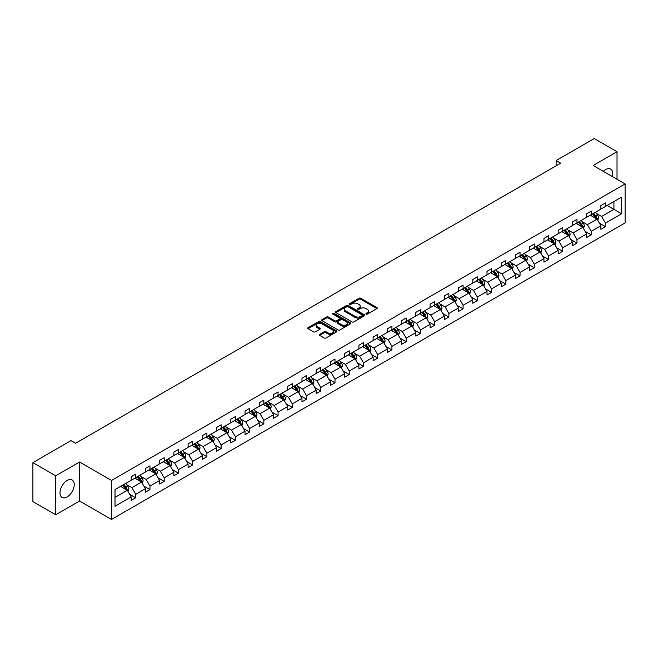 <?xml version="1.0" encoding="UTF-8"?>
<svg xmlns="http://www.w3.org/2000/svg" width="658" height="658" viewBox="0 0 658 658"><rect width="100%" height="100%" fill="white"/><g stroke="black" fill="none" stroke-linecap="round" stroke-linejoin="round"><path stroke-width="0.99" d="M366.136 314.096A0.888 0.51 0 0 0 367.394 314.096L376.911 308.602A1.267 0.732 0 0 0 377.281 308.084A1.267 0.732 0 0 0 376.911 307.566L360.79 298.255A1.267 0.732 0 0 0 358.997 298.255L349.48 303.749A0.888 0.51 0 0 0 350.73 304.473L351.964 303.766A4.055 2.336 0 0 1 357.697 303.766L359.038 304.539A4.055 2.336 0 0 1 360.23 306.192A4.055 2.336 0 0 1 359.038 307.854L357.812 308.561A0.888 0.51 0 0 0 359.062 309.285L360.296 308.577A4.055 2.336 0 0 1 366.029 308.577L367.37 309.35A4.055 2.336 0 0 1 368.554 311.004A4.055 2.336 0 0 1 367.37 312.657L366.136 313.373A0.888 0.51 0 0 0 366.136 314.096L366.136 313.373M67.116 496.922A10.067 5.807 120 0 0 73.688 488.055A10.067 5.807 120 0 0 72.15 479.986A10.067 5.807 120 0 0 67.116 480.488A10.067 5.807 120 0 0 60.544 489.355A10.067 5.807 120 0 0 62.082 497.423A10.067 5.807 120 0 0 67.116 496.922M612.351 176.583A10.067 5.807 120 0 0 610.649 169.09A10.067 5.807 120 0 0 605.623 169.583A10.067 5.807 120 0 0 603.312 171.36M319.681 334.346A1.267 0.732 0 0 0 319.311 334.864A1.267 0.732 0 0 0 319.681 335.383L324.205 337.998A1.267 0.732 0 0 0 325.99 337.998L336.559 331.895A1.267 0.732 0 0 0 336.929 331.377A1.267 0.732 0 0 0 336.559 330.859L320.438 321.556A1.267 0.732 0 0 0 318.653 321.556L308.084 327.651A1.267 0.732 0 0 0 307.714 328.169A1.267 0.732 0 0 0 308.084 328.687L313.545 331.846A1.267 0.732 0 0 0 315.338 331.846L319.862 329.23A1.267 0.732 0 0 0 320.232 328.712A1.267 0.732 0 0 0 319.862 328.194L317.148 326.631A3.389 1.958 0 0 1 316.161 325.249A3.389 1.958 0 0 1 318.25 323.44A3.389 1.958 0 0 1 321.943 323.868L332.553 329.995A3.389 1.958 0 0 1 333.548 331.377A3.389 1.958 0 0 1 331.451 333.187A3.389 1.958 0 0 1 327.758 332.759L325.99 331.739A1.267 0.732 0 0 0 324.205 331.739L319.681 334.346L319.681 335.383M79.569 462.023L55.708 475.8L32.9 462.632L32.9 501.61L55.708 514.778L79.569 501.009L111.506 519.442L111.506 480.463L79.569 462.023L79.569 501.009M617.023 179.28L617.023 151.727L593.162 165.503L625.1 183.936L111.506 480.463M617.023 151.727L594.215 138.558L556.125 160.552L556.125 165.816M32.9 462.632L70.99 440.638L75.555 443.27L560.682 163.184L556.125 160.552M352.055 321.918A1.267 0.732 0 0 0 353.848 321.918L364.417 315.815A1.267 0.732 0 0 0 364.787 315.297A1.267 0.732 0 0 0 364.417 314.779L348.296 305.468A1.267 0.732 0 0 0 346.503 305.468L335.934 311.571A1.267 0.732 0 0 0 335.564 312.089A1.267 0.732 0 0 0 335.934 312.608L352.055 321.918M333.195 314.285A0.888 0.51 0 0 1 334.099 314.409L350.467 323.859L339.923 329.954A1.267 0.732 0 0 1 338.13 329.954L322.009 320.652L326.533 318.053L326.533 317L322.009 319.615A1.267 0.732 0 0 0 321.639 320.133A1.267 0.732 0 0 0 322.009 320.652L322.009 319.615M326.533 318.053A1.267 0.732 0 0 1 328.326 318.053L328.326 317A1.267 0.732 0 0 0 326.533 317M328.326 317L334.856 320.775A1.267 0.732 0 0 0 336.649 320.775L339.651 319.048A1.267 0.732 0 0 0 340.022 318.53A1.267 0.732 0 0 0 339.651 318.011L332.841 314.08A0.888 0.51 0 0 1 334.099 313.356L350.484 322.823A1.267 0.732 0 0 1 350.862 323.333A1.267 0.732 0 0 1 350.484 323.851L350.484 322.823M55.708 475.8L55.708 514.778M115.018 489.601L131.164 480.274L131.164 476.746L135.729 474.114L135.729 477.642L145.402 472.057L145.402 468.529L149.958 465.897L149.958 469.425L159.631 463.841L159.631 460.312L164.196 457.68L164.196 461.209L173.868 455.624L173.868 452.095L178.433 449.463L178.433 452.992L188.098 447.407L188.098 443.879L192.662 441.247L192.662 444.775L202.335 439.19L202.335 435.662L206.9 433.022L206.9 436.558L216.564 430.974L216.564 427.445L221.129 424.805L221.129 428.333L230.802 422.757L230.802 419.22L235.367 416.588L235.367 420.117L245.039 414.532L245.039 411.003L249.596 408.371L249.596 411.9L259.268 406.315L259.268 402.786L263.833 400.154L263.833 403.683L273.506 398.098L273.506 394.57L278.063 391.938L278.063 395.466L287.735 389.881L287.735 386.353L292.3 383.721L292.3 387.249L301.973 381.665L301.973 378.136L306.529 375.504L306.529 379.033L316.202 373.448L316.202 369.919L320.767 367.279L320.767 370.816L330.439 365.231L330.439 361.703L334.996 359.062L334.996 362.591L344.669 357.014L344.669 353.486L349.234 350.846L349.234 354.374L358.906 348.798L358.906 345.261L363.463 342.629L363.463 346.157L373.135 340.573L373.135 337.044L377.7 334.412L377.7 337.941L387.373 332.356L387.373 328.827L391.929 326.195L391.929 329.724L401.602 324.139L401.602 320.611L406.167 317.978L406.167 321.507L415.84 315.922L415.84 312.394L420.404 309.762L420.404 313.29L430.069 307.705L430.069 304.177L434.634 301.545L434.634 305.073L444.306 299.489L444.306 295.96L448.871 293.32L448.871 296.857L458.536 291.272L458.536 287.743L463.1 285.103L463.1 288.632L472.773 283.055L472.773 279.518L477.338 276.886L477.338 280.415L487.01 274.83L487.01 271.302L491.567 268.67L491.567 272.198L501.24 266.613L501.24 263.085L505.805 260.453L505.805 263.981L515.477 258.397L515.477 254.868L520.034 252.236L520.034 255.765L529.706 250.18L529.706 246.651L534.271 244.019L534.271 247.548L543.944 241.963L543.944 238.435L548.501 235.803L548.501 239.331L558.173 233.746L558.173 230.218L562.738 227.586L562.738 231.114L572.411 225.529L572.411 222.001L576.967 219.361L576.967 222.898L586.64 217.313L586.64 213.784L591.205 211.144L591.205 214.673L600.877 209.096L600.877 205.559L605.434 202.927L605.434 206.456L621.588 197.137L621.588 213.784L605.434 223.103L605.434 226.632L600.877 229.272L600.877 225.735L591.205 231.32L591.205 234.848L586.64 237.489L586.64 233.96L576.967 239.537L576.967 243.073L572.411 245.705L572.411 242.177L562.738 247.762L562.738 251.29L558.173 253.922L558.173 250.394L548.501 255.978L548.501 259.507L543.944 262.139L543.944 258.61L534.271 264.195L534.271 267.724L529.706 270.356L529.706 266.827L520.034 272.412L520.034 275.941L515.477 278.573L515.477 275.044L505.805 280.629L505.805 284.157L501.24 286.789L501.24 283.261L491.567 288.846L491.567 292.374L487.01 295.006L487.01 291.478L477.338 297.062L477.338 300.591L472.773 303.231L472.773 299.694L463.1 305.279L463.1 308.808L458.536 311.448L458.536 307.919L448.871 313.496L448.871 317.033L444.306 319.665L444.306 316.136L434.634 321.721L434.634 325.249L430.069 327.881L430.069 324.353L420.404 329.938L420.404 333.466L415.84 336.098L415.84 332.57L406.167 338.154L406.167 341.683L401.602 344.315L401.602 340.786L391.929 346.371L391.929 349.9L387.373 352.532L387.373 349.003L377.7 354.588L377.7 358.116L373.135 360.749L373.135 357.22L363.463 362.805L363.463 366.333L358.906 368.965L358.906 365.437L349.234 371.022L349.234 374.55L344.669 377.19L344.669 373.654L334.996 379.238L334.996 382.767L330.439 385.407L330.439 381.879L320.767 387.455L320.767 390.992L316.202 393.624L316.202 390.095L306.529 395.68L306.529 399.209L301.973 401.841L301.973 398.312L292.3 403.897L292.3 407.425L287.735 410.057L287.735 406.529L278.063 412.114L278.063 415.642L273.506 418.274L273.506 414.746L263.833 420.33L263.833 423.859L259.268 426.491L259.268 422.962L249.596 428.547L249.596 432.076L245.039 434.708L245.039 431.179L235.367 436.764L235.367 440.292L230.802 442.924L230.802 439.396L221.129 444.981L221.129 448.509L216.564 451.149L216.564 447.613L206.9 453.197L206.9 456.726L202.335 459.366L202.335 455.838L192.662 461.414L192.662 464.951L188.098 467.583L188.098 464.055L178.433 469.639L178.433 473.168L173.868 475.8L173.868 472.271L164.196 477.856L164.196 481.385L159.631 484.017L159.631 480.488L149.958 486.073L149.958 489.601L145.402 492.233L145.402 488.705L135.729 494.29L135.729 497.818L131.164 500.45L131.164 496.922L115.018 506.249L115.018 489.601M111.506 519.442L625.1 222.922L625.1 183.936M134.816 478.169L141.569 482.067L131.896 487.652L126.616 484.601M131.896 487.652L135.729 494.29M141.569 482.067L145.402 488.705M131.164 479.435L131.896 479.855L135.729 477.642M149.053 469.952L155.798 473.85L146.134 479.435L140.853 476.384M146.134 479.435L149.958 486.073M155.798 473.85L159.631 480.488M145.402 471.218L146.134 471.638L149.958 469.425M163.283 461.735L170.035 465.634L160.363 471.218L155.082 468.167M160.363 471.218L164.196 477.856M170.035 465.634L173.868 472.271M159.631 463.002L160.363 463.421L164.196 461.209M177.52 453.518L184.273 457.417L174.6 463.002L169.32 459.95M174.6 463.002L178.433 469.639M184.273 457.417L188.098 464.055M173.868 454.777L174.6 455.204L178.433 452.992M191.749 445.301L198.502 449.2L188.83 454.785L183.549 451.733M188.83 454.785L192.662 461.414M198.502 449.2L202.335 455.838M188.098 446.56L188.83 446.988L192.662 444.775M205.987 437.085L212.74 440.983L203.067 446.56L197.787 443.517M203.067 446.56L206.9 453.197M212.74 440.983L216.564 447.613M202.335 438.343L203.067 438.771L206.9 436.558M220.216 428.86L226.969 432.758L217.296 438.343L212.016 435.3M217.296 438.343L221.129 444.981M226.969 432.758L230.802 439.396M216.564 430.126L217.296 430.546L221.129 428.333M234.454 420.643L241.206 424.542L231.534 430.126L226.253 427.075M231.534 430.126L235.367 436.764M241.206 424.542L245.039 431.179M230.802 421.91L231.534 422.329L235.367 420.117M248.683 412.426L255.436 416.325L245.763 421.91L240.483 418.858M245.763 421.91L249.596 428.547M255.436 416.325L259.268 422.962M245.039 413.693L245.763 414.112L249.596 411.9M262.92 404.209L269.673 408.108L260 413.693L254.72 410.641M260 413.693L263.833 420.33M269.673 408.108L273.506 414.746M259.268 405.476L260 405.896L263.833 403.683M277.15 395.993L283.902 399.891L274.23 405.476L268.949 402.425M274.23 405.476L278.063 412.114M283.902 399.891L287.735 406.529M273.506 397.259L274.23 397.679L278.063 395.466M291.387 387.776L298.14 391.675L288.467 397.259L283.187 394.208M288.467 397.259L292.3 403.897M298.14 391.675L301.973 398.312M287.735 389.043L288.467 389.462L292.3 387.249M305.616 379.559L312.369 383.458L302.696 389.043L297.416 385.991M302.696 389.043L306.529 395.68M312.369 383.458L316.202 390.095M301.973 380.817L302.696 381.245L306.529 379.033M319.854 371.342L326.607 375.241L316.934 380.817L311.653 377.774M316.934 380.817L320.767 387.455M326.607 375.241L330.439 381.879M316.202 372.601L316.934 373.028L320.767 370.816M334.083 363.126L340.836 367.024L331.163 372.601L325.883 369.557M331.163 372.601L334.996 379.238M340.836 367.024L344.669 373.654M330.439 364.384L331.163 364.803L334.996 362.591M348.321 354.901L355.073 358.799L345.401 364.384L340.12 361.341M345.401 364.384L349.234 371.022M355.073 358.799L358.906 365.437M344.669 356.167L345.401 356.587L349.234 354.374M362.55 346.684L369.303 350.582L359.638 356.167L354.349 353.116M359.638 356.167L363.463 362.805M369.303 350.582L373.135 357.22M358.906 347.95L359.638 348.37L363.463 346.157M376.787 338.467L383.54 342.366L373.867 347.95L368.587 344.899M373.867 347.95L377.7 354.588M383.54 342.366L387.373 349.003M373.135 339.734L373.867 340.153L377.7 337.941M391.025 330.25L397.769 334.149L388.105 339.734L382.824 336.682M388.105 339.734L391.929 346.371M397.769 334.149L401.602 340.786M387.373 331.517L388.105 331.936L391.929 329.724M405.254 322.033L412.007 325.932L402.334 331.517L397.054 328.465M402.334 331.517L406.167 338.154M412.007 325.932L415.84 332.57M401.602 323.3L402.334 323.72L406.167 321.507M419.491 313.817L426.244 317.715L416.572 323.3L411.291 320.249M416.572 323.3L420.404 329.938M426.244 317.715L430.069 324.353M415.84 315.083L416.572 315.503L420.404 313.29M433.721 305.6L440.473 309.499L430.801 315.083L425.52 312.032M430.801 315.083L434.634 321.721M440.473 309.499L444.306 316.136M430.069 306.858L430.801 307.286L434.634 305.073M447.958 297.383L454.711 301.282L445.038 306.858L439.758 303.815M445.038 306.858L448.871 313.496M454.711 301.282L458.536 307.919M444.306 298.642L445.038 299.069L448.871 296.857M462.187 289.166L468.94 293.057L459.268 298.642L453.987 295.598M459.268 298.642L463.1 305.279M468.94 293.057L472.773 299.694M458.536 290.425L459.268 290.844L463.1 288.632M476.425 280.941L483.178 284.84L473.505 290.425L468.225 287.381M473.505 290.425L477.338 297.062M483.178 284.84L487.01 291.478M472.773 282.208L473.505 282.627L477.338 280.415M490.654 272.725L497.407 276.623L487.734 282.208L482.454 279.156M487.734 282.208L491.567 288.846M497.407 276.623L501.24 283.261M487.01 273.991L487.734 274.411L491.567 272.198M504.892 264.508L511.644 268.406L501.972 273.991L496.691 270.94M501.972 273.991L505.805 280.629M511.644 268.406L515.477 275.044M501.24 265.774L501.972 266.194L505.805 263.981M519.121 256.291L525.874 260.19L516.201 265.774L510.921 262.723M516.201 265.774L520.034 272.412M525.874 260.19L529.706 266.827M515.477 257.558L516.201 257.977L520.034 255.765M533.358 248.074L540.111 251.973L530.438 257.558L525.158 254.506M530.438 257.558L534.271 264.195M540.111 251.973L543.944 258.61M529.706 249.341L530.438 249.76L534.271 247.548M547.588 239.857L554.34 243.756L544.668 249.341L539.387 246.289M544.668 249.341L548.501 255.978M554.34 243.756L558.173 250.394M543.944 241.124L544.668 241.544L548.501 239.331M561.825 231.641L568.578 235.539L558.905 241.124L553.625 238.073M558.905 241.124L562.738 247.762M568.578 235.539L572.411 242.177M558.173 232.899L558.905 233.327L562.738 231.114M576.054 223.424L582.807 227.323L573.134 232.899L567.854 229.856M573.134 232.899L576.967 239.537M582.807 227.323L586.64 233.96M572.411 224.682L573.134 225.11L576.967 222.898M590.292 215.207L597.045 219.098L587.372 224.682L582.091 221.639M587.372 224.682L591.205 231.32M597.045 219.098L600.877 225.735M586.64 216.466L587.372 216.885L591.205 214.673M607.17 205.461L613.922 209.359L601.609 216.466L596.321 213.422M601.609 216.466L605.434 223.103M621.588 213.784L613.922 209.359L613.922 201.562L621.588 197.137M600.877 208.249L601.609 208.668L605.434 206.456M115.018 497.399L127.331 490.284L120.578 486.385M127.331 490.284L131.164 496.922M599.372 223.128L605.434 226.632M585.135 231.353L591.205 234.848M570.905 239.57L576.967 243.073M556.668 247.786L562.738 251.29M542.439 256.003L548.501 259.507M528.201 264.22L534.271 267.724M513.972 272.437L520.034 275.941M499.735 280.653L505.805 284.157M485.505 288.87L491.567 292.374M471.268 297.087L477.338 300.591M457.03 305.312L463.1 308.808M442.801 313.529L448.871 317.033M428.564 321.746L434.634 325.249M414.334 329.962L420.404 333.466M400.097 338.179L406.167 341.683M385.868 346.396L391.929 349.9M371.63 354.613L377.7 358.116M357.401 362.829L363.463 366.333M343.163 371.046L349.234 374.55M328.934 379.271L334.996 382.767M314.697 387.488L320.767 390.992M300.467 395.705L306.529 399.209M286.23 403.922L292.3 407.425M272.001 412.138L278.063 415.642M257.763 420.355L263.833 423.859M243.534 428.572L249.596 432.076M229.297 436.789L235.367 440.292M215.059 445.005L221.129 448.509M200.83 453.23L206.9 456.726M186.592 461.447L192.662 464.951M172.363 469.664L178.433 473.168M158.126 477.881L164.196 481.385M143.896 486.098L149.958 489.601M129.659 494.314L135.729 497.818M366.49 314.22L367.37 313.71A4.055 2.336 0 0 0 368.554 312.056L368.554 311.004M360.23 306.192L360.23 307.253A4.055 2.336 0 0 1 359.038 308.906L358.166 309.408M376.911 307.566L376.911 308.602L360.79 299.316A1.267 0.732 0 0 0 358.997 299.316L349.834 304.605M364.4 315.824L348.296 306.529A1.267 0.732 0 0 0 346.503 306.529L335.95 312.616M362.171 315.659A0.888 0.51 0 0 0 362.171 314.935L348.024 306.768A0.888 0.51 0 0 0 346.774 306.768L345.475 307.516A4.055 2.336 0 0 0 344.282 309.17A4.055 2.336 0 0 0 345.475 310.823L355.147 316.408A4.055 2.336 0 0 0 360.88 316.408L362.171 315.659L362.171 316.712A0.888 0.51 0 0 0 362.435 316.35L362.435 315.297M344.282 309.17L344.282 310.222A4.055 2.336 0 0 0 345.475 311.876L345.475 310.823M362.171 316.712L360.88 317.46A4.055 2.336 0 0 1 355.147 317.46L345.475 311.876M328.326 318.053L334.856 321.828A1.267 0.732 0 0 0 336.649 321.828L339.651 320.101A1.267 0.732 0 0 0 340.022 319.582L340.022 318.53M341.642 324.69A3.389 1.958 0 0 0 345.335 325.118A3.389 1.958 0 0 0 347.424 323.308A3.389 1.958 0 0 0 346.437 321.926L342.695 319.772A1.267 0.732 0 0 0 340.902 319.772L337.908 321.499A1.267 0.732 0 0 0 337.538 322.017A1.267 0.732 0 0 0 337.908 322.535L341.642 324.69L341.642 325.751A3.389 1.958 0 0 0 345.335 326.171A3.389 1.958 0 0 0 347.424 324.361L347.424 323.308M337.538 322.017L337.538 323.07A1.267 0.732 0 0 0 337.908 323.588L337.908 322.535M341.642 325.751L337.908 323.588M333.548 331.377L333.548 332.43A3.389 1.958 0 0 1 331.451 334.239A3.389 1.958 0 0 1 327.758 333.812L325.99 332.792A1.267 0.732 0 0 0 324.205 332.792L319.698 335.391M316.161 325.249L316.161 326.302A3.389 1.958 0 0 0 317.148 327.684L317.148 326.631M319.837 329.239L317.148 327.684M336.542 331.903L320.438 322.609A1.267 0.732 0 0 0 318.653 322.609L308.1 328.696M597.735 220.307L598.574 217.88A3.422 1.974 -120 0 0 597.489 214.969L595.432 212.23M591.764 216.054L590.876 214.87M596.535 218.81L596.732 218.028A3.422 1.974 -120 0 0 595.753 215.972L593.705 213.233M592.85 213.727L595.103 216.737A1.744 1.003 60 0 1 595.416 217.263L596.732 218.028M592.611 213.866L594.659 216.597A3.422 1.974 60 0 1 595.506 218.217M583.506 228.523L584.345 226.097A3.422 1.974 -120 0 0 583.251 223.185L581.203 220.455M577.527 224.271L576.638 223.087M582.305 227.026L582.495 226.245A3.422 1.974 -120 0 0 581.516 224.189L579.468 221.45M578.612 221.943L580.866 224.954A1.744 1.003 60 0 1 581.187 225.488L582.495 226.245M578.374 222.083L580.422 224.822A3.422 1.974 60 0 1 581.277 226.434M569.269 236.74L570.108 234.314A3.422 1.974 -120 0 0 569.014 231.402L566.966 228.671M563.297 232.488L562.409 231.303M568.068 235.243L568.265 234.462A3.422 1.974 -120 0 0 567.286 232.406L565.238 229.667M564.375 230.16L566.637 233.171A1.744 1.003 60 0 1 566.949 233.705L568.265 234.462M564.145 230.3L566.193 233.039A3.422 1.974 60 0 1 567.04 234.651M555.039 244.957L555.878 242.531A3.422 1.974 -120 0 0 554.784 239.619L552.736 236.888M549.06 240.705L548.172 239.52M553.839 243.46L554.028 242.679A3.422 1.974 -120 0 0 553.049 240.622L551.001 237.883M550.146 238.385L552.399 241.387A1.744 1.003 60 0 1 552.72 241.922L554.028 242.679M549.907 238.517L551.955 241.256A3.422 1.974 60 0 1 552.81 242.868M540.802 253.174L541.641 250.747A3.422 1.974 -120 0 0 540.547 247.836L538.499 245.105M534.831 248.921L533.942 247.737M539.601 251.677L539.799 250.895A3.422 1.974 -120 0 0 538.82 248.839L536.772 246.108M535.908 246.602L538.17 249.612A1.744 1.003 60 0 1 538.483 250.139L539.799 250.895M535.67 246.734L537.726 249.472A3.422 1.974 60 0 1 538.573 251.085M526.573 261.391L527.412 258.964A3.422 1.974 -120 0 0 526.318 256.052L524.27 253.322M520.593 257.138L519.705 255.954M525.372 259.902L525.561 259.112A3.422 1.974 -120 0 0 524.582 257.056L522.534 254.325M521.679 254.819L523.933 257.829A1.744 1.003 60 0 1 524.245 258.355L525.561 259.112M521.44 254.959L523.488 257.689A3.422 1.974 60 0 1 524.344 259.301M512.335 269.607L513.174 267.189A3.422 1.974 -120 0 0 512.08 264.277L510.032 261.539M506.364 265.355L505.476 264.171M511.134 268.119L511.332 267.329A3.422 1.974 -120 0 0 510.353 265.273L508.305 262.542M507.441 263.036L509.695 266.046A1.744 1.003 60 0 1 510.016 266.572L511.332 267.329M507.203 263.175L509.251 265.906A3.422 1.974 60 0 1 510.106 267.518M498.098 277.824L498.937 275.406A3.422 1.974 -120 0 0 497.851 272.494L495.803 269.755M492.126 273.58L491.238 272.387M496.905 276.335L497.094 275.546A3.422 1.974 -120 0 0 496.116 273.489L494.068 270.759M493.212 271.252L495.466 274.263A1.744 1.003 60 0 1 495.778 274.789L497.094 275.546M492.974 271.392L495.022 274.123A3.422 1.974 60 0 1 495.877 275.743M483.869 286.041L484.707 283.623A3.422 1.974 -120 0 0 483.614 280.711L481.566 277.972M477.897 281.797L477.009 280.612M482.668 284.552L482.865 283.762A3.422 1.974 -120 0 0 481.886 281.706L479.83 278.976M478.975 279.469L481.228 282.479A1.744 1.003 60 0 1 481.549 283.006L482.865 283.762M478.736 279.609L480.784 282.34A3.422 1.974 60 0 1 481.64 283.96M469.631 294.266L470.47 291.839A3.422 1.974 -120 0 0 469.384 288.928L467.336 286.189M463.66 290.014L462.771 288.829M468.438 292.769L468.628 291.988A3.422 1.974 -120 0 0 467.649 289.931L465.601 287.192M464.745 287.686L466.999 290.696A1.744 1.003 60 0 1 467.312 291.223L468.628 291.988M464.507 287.826L466.555 290.556A3.422 1.974 60 0 1 467.402 292.177M455.402 302.483L456.241 300.056A3.422 1.974 -120 0 0 455.147 297.145L453.099 294.414M449.422 298.23L448.542 297.046M454.201 300.986L454.39 300.204A3.422 1.974 -120 0 0 453.411 298.148L451.363 295.409M450.508 295.903L452.762 298.913A1.744 1.003 60 0 1 453.082 299.448L454.39 300.204M450.269 296.042L452.317 298.781A3.422 1.974 60 0 1 453.173 300.393M441.164 310.699L442.003 308.273A3.422 1.974 -120 0 0 440.918 305.361L438.87 302.631M435.193 306.447L434.305 305.263M439.972 309.202L440.161 308.421A3.422 1.974 -120 0 0 439.182 306.365L437.134 303.626M436.279 304.119L438.532 307.13A1.744 1.003 60 0 1 438.845 307.664L440.161 308.421M436.04 304.259L438.088 306.998A3.422 1.974 60 0 1 438.935 308.61M426.935 318.916L427.774 316.49A3.422 1.974 -120 0 0 426.68 313.578L424.632 310.847M420.956 314.664L420.067 313.479M425.734 317.419L425.923 316.638A3.422 1.974 -120 0 0 424.945 314.582L422.897 311.843M422.041 312.344L424.295 315.346A1.744 1.003 60 0 1 424.616 315.881L425.923 316.638M421.803 312.476L423.851 315.215A3.422 1.974 60 0 1 424.706 316.827M412.698 327.133L413.537 324.707A3.422 1.974 -120 0 0 412.451 321.795L410.403 319.064M406.726 322.881L405.838 321.696M411.505 325.644L411.694 324.855A3.422 1.974 -120 0 0 410.715 322.798L408.667 320.068M407.812 320.561L410.066 323.571A1.744 1.003 60 0 1 410.378 324.098L411.694 324.855M407.573 320.693L409.621 323.432A3.422 1.974 60 0 1 410.469 325.044M398.468 335.35L399.307 332.923A3.422 1.974 -120 0 0 398.213 330.012L396.165 327.281M392.489 331.097L391.6 329.913M397.267 333.861L397.457 333.071A3.422 1.974 -120 0 0 396.478 331.015L394.43 328.284M393.574 328.778L395.828 331.788A1.744 1.003 60 0 1 396.149 332.315L397.457 333.071M393.336 328.918L395.384 331.648A3.422 1.974 60 0 1 396.239 333.261M384.231 343.566L385.07 341.148A3.422 1.974 -120 0 0 383.984 338.237L381.936 335.498M378.26 339.314L377.371 338.13M383.038 342.078L383.227 341.288A3.422 1.974 -120 0 0 382.249 339.232L380.201 336.501M379.345 336.995L381.599 340.005A1.744 1.003 60 0 1 381.911 340.531L383.227 341.288M379.107 337.135L381.155 339.865A3.422 1.974 60 0 1 382.002 341.477M370.002 351.783L370.841 349.365A3.422 1.974 -120 0 0 369.747 346.453L367.699 343.715M364.022 347.539L363.134 346.347M368.801 350.295L368.99 349.505A3.422 1.974 -120 0 0 368.011 347.449L365.963 344.718M365.108 345.211L367.361 348.222A1.744 1.003 60 0 1 367.682 348.748L368.99 349.505M364.869 345.351L366.917 348.082A3.422 1.974 60 0 1 367.773 349.702M355.764 360L356.603 357.582A3.422 1.974 -120 0 0 355.517 354.67L353.461 351.931M349.793 355.756L348.904 354.572M354.563 358.511L354.761 357.73A3.422 1.974 -120 0 0 353.782 355.665L351.734 352.935M350.879 353.428L353.132 356.439A1.744 1.003 60 0 1 353.445 356.965L354.761 357.73M350.64 353.568L352.688 356.299A3.422 1.974 60 0 1 353.535 357.919M341.535 368.225L342.374 365.799A3.422 1.974 -120 0 0 341.28 362.887L339.232 360.148M335.555 363.973L334.667 362.788M340.334 366.728L340.523 365.947A3.422 1.974 -120 0 0 339.544 363.89L337.496 361.152M336.641 361.645L338.895 364.655A1.744 1.003 60 0 1 339.215 365.182L340.523 365.947M336.403 361.785L338.451 364.516A3.422 1.974 60 0 1 339.306 366.136M327.297 376.442L328.136 374.015A3.422 1.974 -120 0 0 327.042 371.104L324.994 368.373M321.326 372.189L320.438 371.005M326.097 374.945L326.294 374.163A3.422 1.974 -120 0 0 325.315 372.107L323.267 369.368M322.404 369.862L324.665 372.872A1.744 1.003 60 0 1 324.978 373.407L326.294 374.163M322.173 370.002L324.221 372.741A3.422 1.974 60 0 1 325.068 374.353M313.068 384.659L313.907 382.232A3.422 1.974 -120 0 0 312.813 379.321L310.765 376.59M307.089 380.406L306.2 379.222M311.867 383.162L312.056 382.38A3.422 1.974 -120 0 0 311.078 380.324L309.03 377.585M308.174 378.079L310.428 381.089A1.744 1.003 60 0 1 310.749 381.624L312.056 382.38M307.936 378.218L309.984 380.957A3.422 1.974 60 0 1 310.839 382.569M298.831 392.875L299.67 390.449A3.422 1.974 -120 0 0 298.576 387.537L296.528 384.807M292.859 388.623L291.971 387.439M297.63 391.378L297.827 390.597A3.422 1.974 -120 0 0 296.848 388.541L294.8 385.802M293.937 386.304L296.199 389.306A1.744 1.003 60 0 1 296.511 389.84L297.827 390.597M293.698 386.435L295.755 389.174A3.422 1.974 60 0 1 296.602 390.786M284.601 401.092L285.44 398.666A3.422 1.974 -120 0 0 284.346 395.754L282.298 393.023M278.622 396.84L277.734 395.655M283.401 399.603L283.59 398.814A3.422 1.974 -120 0 0 282.611 396.758L280.563 394.027M279.708 394.52L281.961 397.531A1.744 1.003 60 0 1 282.274 398.057L283.59 398.814M279.469 394.652L281.517 397.391A3.422 1.974 60 0 1 282.372 399.003M270.364 409.309L271.203 406.883A3.422 1.974 -120 0 0 270.109 403.971L268.061 401.24M264.393 405.057L263.504 403.872M269.163 407.82L269.361 407.031A3.422 1.974 -120 0 0 268.382 404.974L266.334 402.244M265.47 402.737L267.724 405.747A1.744 1.003 60 0 1 268.045 406.274L269.361 407.031M265.232 402.877L267.28 405.608A3.422 1.974 60 0 1 268.135 407.22M256.126 417.526L256.965 415.108A3.422 1.974 -120 0 0 255.88 412.196L253.832 409.457M250.155 413.273L249.267 412.089M254.934 416.037L255.123 415.247A3.422 1.974 -120 0 0 254.144 413.191L252.096 410.46M251.241 410.954L253.494 413.964A1.744 1.003 60 0 1 253.807 414.491L255.123 415.247M251.002 411.094L253.05 413.824A3.422 1.974 60 0 1 253.906 415.437M241.897 425.742L242.736 423.324A3.422 1.974 -120 0 0 241.642 420.413L239.594 417.674M235.926 421.498L235.038 420.306M240.696 424.254L240.894 423.464A3.422 1.974 -120 0 0 239.915 421.408L237.859 418.677M237.003 419.171L239.257 422.181A1.744 1.003 60 0 1 239.578 422.707L240.894 423.464M236.765 419.31L238.813 422.041A3.422 1.974 60 0 1 239.668 423.662M227.66 433.959L228.499 431.541A3.422 1.974 -120 0 0 227.413 428.629L225.365 425.89M221.688 429.715L220.8 428.531M226.467 432.47L226.656 431.689A3.422 1.974 -120 0 0 225.678 429.625L223.63 426.894M222.774 427.387L225.028 430.398A1.744 1.003 60 0 1 225.34 430.924L226.656 431.689M222.536 427.527L224.584 430.258A3.422 1.974 60 0 1 225.431 431.878M213.431 442.184L214.269 439.758A3.422 1.974 -120 0 0 213.176 436.846L211.128 434.107M207.451 437.932L206.571 436.748M212.23 440.687L212.419 439.906A3.422 1.974 -120 0 0 211.44 437.85L209.392 435.111M208.537 435.604L210.79 438.615A1.744 1.003 60 0 1 211.111 439.141L212.419 439.906M208.298 435.744L210.346 438.475A3.422 1.974 60 0 1 211.202 440.095M199.193 450.401L200.032 447.975A3.422 1.974 -120 0 0 198.946 445.063L196.898 442.332M193.222 446.149L192.333 444.964M198 448.904L198.19 448.123A3.422 1.974 -120 0 0 197.211 446.066L195.163 443.327M194.307 443.821L196.561 446.831A1.744 1.003 60 0 1 196.874 447.366L198.19 448.123M194.069 443.961L196.117 446.7A3.422 1.974 60 0 1 196.964 448.312M184.964 458.618L185.803 456.191A3.422 1.974 -120 0 0 184.709 453.28L182.661 450.549M178.984 454.365L178.096 453.181M183.763 457.121L183.952 456.339A3.422 1.974 -120 0 0 182.973 454.283L180.925 451.544M180.07 452.038L182.324 455.048A1.744 1.003 60 0 1 182.644 455.583L183.952 456.339M179.831 452.178L181.879 454.917A3.422 1.974 60 0 1 182.735 456.529M170.726 466.835L171.565 464.408A3.422 1.974 -120 0 0 170.48 461.497L168.432 458.766M164.755 462.582L163.867 461.398M169.534 465.338L169.723 464.556A3.422 1.974 -120 0 0 168.744 462.5L166.696 459.761M165.841 460.263L168.094 463.265A1.744 1.003 60 0 1 168.407 463.8L169.723 464.556M165.602 460.394L167.65 463.133A3.422 1.974 60 0 1 168.497 464.745M156.497 475.051L157.336 472.625A3.422 1.974 -120 0 0 156.242 469.713L154.194 466.983M150.518 470.799L149.629 469.615M155.296 473.563L155.485 472.773A3.422 1.974 -120 0 0 154.507 470.717L152.459 467.986M151.603 468.48L153.857 471.49A1.744 1.003 60 0 1 154.178 472.016L155.485 472.773M151.365 468.611L153.413 471.35A3.422 1.974 60 0 1 154.268 472.962M142.26 483.268L143.099 480.842A3.422 1.974 -120 0 0 142.013 477.93L139.965 475.199M136.288 479.016L135.4 477.831M141.067 481.779L141.256 480.99A3.422 1.974 -120 0 0 140.277 478.934L138.229 476.203M137.374 476.696L139.628 479.707A1.744 1.003 60 0 1 139.94 480.233L141.256 480.99M137.135 476.836L139.183 479.567A3.422 1.974 60 0 1 140.031 481.179M128.03 491.485L128.869 489.067A3.422 1.974 -120 0 0 127.775 486.155L125.727 483.416M122.051 487.233L121.162 486.048M126.829 489.996L127.019 489.207A3.422 1.974 -120 0 0 126.04 487.15L123.992 484.42M123.136 484.913L125.39 487.923A1.744 1.003 60 0 1 125.711 488.45L127.019 489.207M122.898 485.053L124.946 487.784A3.422 1.974 60 0 1 125.801 489.396M367.37 313.71L367.37 312.657M357.812 309.285L357.812 308.561M359.038 308.906L359.038 307.854M349.48 304.473L349.48 303.749M358.997 299.316L358.997 298.255M360.79 299.316L360.79 298.255M335.934 312.608L335.934 311.571M346.503 306.529L346.503 305.468M348.296 306.529L348.296 305.468M364.417 315.815L364.417 314.779M355.147 317.46L355.147 316.408M360.88 317.46L360.88 316.408M334.856 321.828L334.856 320.775M336.649 321.828L336.649 320.775M339.651 320.101L339.651 319.048M334.099 314.409L334.099 313.356M324.205 332.792L324.205 331.739M325.99 332.792L325.99 331.739M327.758 333.812L327.758 332.759M319.862 329.23L319.862 328.194M308.084 328.687L308.084 327.651M318.653 322.609L318.653 321.556M320.438 322.609L320.438 321.556M336.559 331.895L336.559 330.859M596.798 218.958L598.55 217.946M595.753 215.972L597.489 214.969M593.68 217.165L594.659 216.597M582.56 227.174L584.32 226.163M581.516 224.189L583.251 223.185M579.451 225.381L580.422 224.822M568.331 235.391L570.083 234.38M567.286 232.406L569.014 231.402M565.214 233.598L566.193 233.039M554.094 243.616L555.854 242.596M553.049 240.622L554.784 239.619M550.985 241.815L551.955 241.256M539.864 251.833L541.616 250.813M538.82 248.839L540.547 247.836M536.747 250.032L537.726 249.472M525.627 260.05L527.387 259.03M524.582 257.056L526.318 256.052M522.518 258.249L523.488 257.689M511.398 268.267L513.15 267.255M510.353 265.273L512.08 264.277M508.28 266.465L509.251 265.906M497.16 276.483L498.92 275.472M496.116 273.489L497.851 272.494M494.051 274.682L495.022 274.123M482.931 284.7L484.683 283.688M481.886 281.706L483.614 280.711M479.814 282.907L480.784 282.34M468.693 292.917L470.454 291.905M467.649 289.931L469.384 288.928M465.584 291.124L466.555 290.556M454.464 301.134L456.216 300.122M453.411 298.148L455.147 297.145M451.347 299.341L452.317 298.781M440.227 309.35L441.987 308.339M439.182 306.365L440.918 305.361M437.118 307.557L438.088 306.998M425.997 317.575L427.749 316.556M424.945 314.582L426.68 313.578M422.88 315.774L423.851 315.215M411.76 325.792L413.52 324.772M410.715 322.798L412.451 321.795M408.651 323.991L409.621 323.432M397.531 334.009L399.283 332.989M396.478 331.015L398.213 330.012M394.413 332.208L395.384 331.648M383.293 342.226L385.053 341.214M382.249 339.232L383.984 338.237M380.176 340.425L381.155 339.865M369.056 350.443L370.816 349.431M368.011 347.449L369.747 346.453M365.947 348.641L366.917 348.082M354.827 358.659L356.578 357.648M353.782 355.665L355.517 354.67M351.709 356.866L352.688 356.299M340.589 366.876L342.349 365.864M339.544 363.89L341.28 362.887M337.48 365.083L338.451 364.516M326.36 375.093L328.112 374.081M325.315 372.107L327.042 371.104M323.243 373.3L324.221 372.741M312.122 383.31L313.882 382.298M311.078 380.324L312.813 379.321M309.013 381.517L309.984 380.957M297.893 391.535L299.645 390.515M296.848 388.541L298.576 387.537M294.776 389.733L295.755 389.174M283.656 399.751L285.416 398.732M282.611 396.758L284.346 395.754M280.547 397.95L281.517 397.391M269.426 407.968L271.178 406.948M268.382 404.974L270.109 403.971M266.309 406.167L267.28 405.608M255.189 416.185L256.949 415.173M254.144 413.191L255.88 412.196M252.08 414.384L253.05 413.824M240.96 424.402L242.712 423.39M239.915 421.408L241.642 420.413M237.842 422.6L238.813 422.041M226.722 432.619L228.482 431.607M225.678 429.625L227.413 428.629M223.613 430.825L224.584 430.258M212.493 440.835L214.245 439.824M211.44 437.85L213.176 436.846M209.376 439.042L210.346 438.475M198.255 449.052L200.016 448.04M197.211 446.066L198.946 445.063M195.146 447.259L196.117 446.7M184.026 457.269L185.778 456.257M182.973 454.283L184.709 453.28M180.909 455.476L181.879 454.917M169.789 465.494L171.549 464.474M168.744 462.5L170.48 461.497M166.68 463.693L167.65 463.133M155.559 473.711L157.311 472.691M154.507 470.717L156.242 469.713M152.442 471.909L153.413 471.35M141.322 481.927L143.082 480.908M140.277 478.934L142.013 477.93M138.205 480.126L139.183 479.567M127.084 490.144L128.845 489.133M126.04 487.15L127.775 486.155M123.975 488.343L124.946 487.784"/></g></svg>
